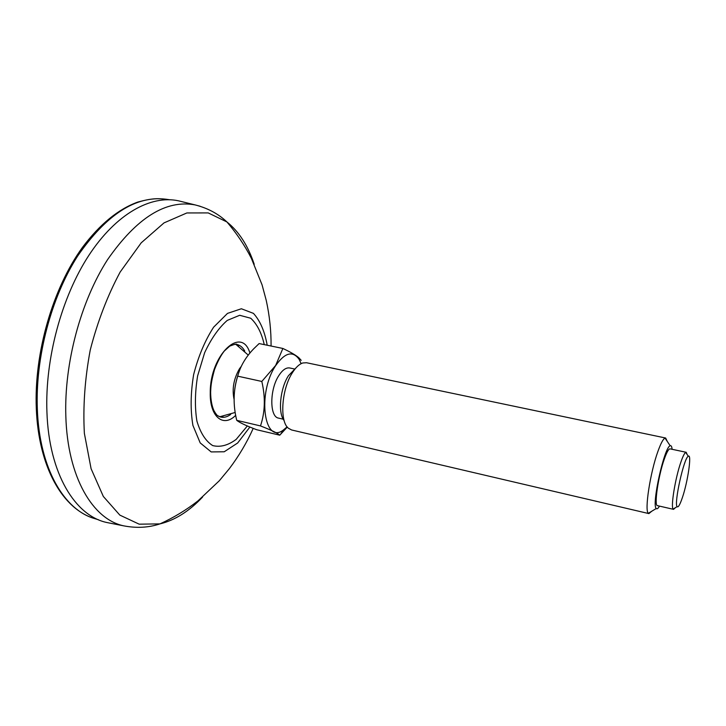 <?xml version="1.0" encoding="UTF-8"?>
<svg xmlns="http://www.w3.org/2000/svg" width="726" height="726" viewBox="0 0 726 726"><rect width="100%" height="100%" fill="white"/><g stroke="black" fill="none" stroke-linecap="round" stroke-linejoin="round"><path stroke-width="1.09" d="M181.636 201.592L178.469 200.812C150.89 194.84 116.205 213.662 88.871 255.343C61.619 297.007 44.894 359.007 46.927 412.096C48.978 473.779 75.313 516.095 107.094 522.566L110.298 523.201M235.641 344.305L238.591 345.993M222.964 416.415L219.588 416.706M234.071 399.345C231.893 389 233.708 378.781 239.516 368.699L241.377 366.231M687.177 454.585L686.197 452.289L685.698 452.398C684.437 453.187 682.803 456.5 680.797 462.353C675.262 478.243 670.606 506.875 673.129 509.044L673.547 509.353L675.407 507.683M682.431 497.455C687.885 481.438 691.951 453.441 688.312 456.255C684.046 457.407 673.755 503.808 677.131 506.648C678.238 507.737 679.999 504.67 682.431 497.455M667.248 441.372L665.66 438.023L665.034 438.087C663.192 438.921 660.86 443.259 658.028 451.1C650.242 472.29 644.334 510.868 648.354 513.273L648.89 513.6L651.748 511.231M672.076 449.285C671.849 446.544 671.223 445.374 670.198 445.764C664.39 446.49 651.322 505.387 656.286 508.499C657.039 509.289 658.11 508.49 659.471 506.104M284.138 420.572C277.759 413.23 280.055 388.519 288.449 375.705L295.781 368.1M648.89 513.6L291.625 429.974L288.376 428.213C279.41 421.37 281.57 389.2 292.351 372.792C295.763 367.392 299.257 364.116 302.851 362.964L306.535 362.737L665.66 438.023M301.199 360.332L298.894 357.818C295.899 355.214 290.554 352.092 282.868 348.462L259.128 343.561L253.683 348.816C245.56 357.283 240.242 366.394 237.711 376.159L261.814 381.449C265.544 397.394 265.099 412.223 260.489 425.926C271.206 430.082 277.631 433.168 279.755 435.192L287.296 427.079M260.489 425.926L236.73 420.336L237.91 421.18C241.25 423.394 247.502 426.244 256.659 429.719L279.755 435.192M236.73 420.336C232.955 404.917 233.282 390.189 237.711 376.159M261.814 381.449L275.653 365.45L282.868 348.462M234.189 395.098C234.716 386.604 236.522 378.373 239.598 370.414M287.133 426.861L283.476 429.928C264.137 445.201 256.931 393.256 275.726 365.532C284.928 352.555 292.732 350.495 299.13 359.334L301.145 363.662M283.231 419.192L278.63 418.131C269.5 417.087 269.509 389.472 278.884 375.496C282.55 369.888 286.171 367.383 289.756 367.982L294.375 368.962M673.547 509.353L657.457 505.641C653.872 506.04 658.3 475.657 664.399 458.805C666.804 452.071 668.691 448.75 670.053 448.859L686.197 452.289M249.889 427.033L237.656 442.996L224.225 451.772L211.175 451.926L200.204 442.905L192.925 425.436C190.339 410.108 190.575 393.174 193.633 374.634C198.316 356.366 204.986 340.548 213.625 327.172L227.501 313.387L241.377 308.759L253.456 313.387C260.135 320.747 264.718 331.355 267.195 345.231M247.348 425.971L236.186 439.375C228.082 445.401 220.241 447.47 212.673 445.573C205.703 441.154 200.449 432.986 196.9 421.053C194.713 407.359 194.949 392.303 197.617 375.896L204.65 352.682C211.221 338.606 218.753 327.843 227.256 320.411L239.671 315.284L250.733 318.242C257.022 324.005 261.532 332.798 264.264 344.623M202.581 497.065C189.078 511.34 174.866 520.279 159.956 523.891L139.174 524.172L119.826 515.106L103.328 496.448L91.095 468.724L84.37 433.368C82.891 406.687 84.851 378.918 90.242 350.032C97.565 321.582 107.539 295.582 120.162 272.041L141.198 242.838L164.012 222.891L186.854 212.954L208.217 212.918L226.929 221.956C238.918 231.54 248.011 245.651 254.218 264.291M200.149 206.266L195.122 204.913C165.909 199.459 136.706 217.727 107.502 259.736C80.731 301.381 64.115 363.209 65.83 416.089C67.518 477.527 92.964 519.58 123.928 525.887L107.094 522.566M249.898 353.017C241.694 325.13 209.95 354.751 210.259 392.594C209.605 416.86 223.354 427.95 235.687 415.326M218.553 416.225L220.831 417.096C223.989 417.795 227.265 416.915 230.668 414.473M244.744 351.012C242.693 347.364 240.088 345.186 236.939 344.478L234.507 344.305M94.988 518.691C64.369 510.324 39.494 468.669 37.344 409.464C35.22 357.718 51.138 297.469 77.555 256.178C106.386 214.451 135.816 195.457 165.855 199.205C157.832 198.352 152.251 198.153 137.813 202.055C118.32 209.115 99.861 224.225 82.446 247.403C52.753 288.376 34.013 353.054 36.3 408.466C38.56 467.263 62.726 509.389 94.988 518.691L98.491 519.762M253.211 428.376C246.849 442.606 238.872 456.055 229.289 468.724L219.316 480.748L198.026 500.84C186.328 509.979 173.641 517.665 159.956 523.891C148.712 527.648 136.697 528.31 123.928 525.887M271.079 346.03C271.188 330.893 269.582 315.683 266.242 300.401L262.077 284.873L251.314 258.211C244.644 245.252 236.513 233.173 226.929 221.956C218.326 213.798 207.718 208.117 195.122 204.913L178.469 200.812M220.831 417.096L217.927 415.816C217.147 415.617 215.822 413.911 213.961 410.707C211.81 405.87 210.703 399.736 210.631 392.303C210.894 385.887 211.121 381.794 214.551 369.461C217.827 361.158 221.085 355.014 224.334 351.003L229.761 346.102C234.58 344.224 236.975 343.679 236.939 344.478M219.896 416.733L235.188 412.468M248.238 355.068L235.932 344.414M688.312 456.255L685.698 452.398M677.131 506.648L673.129 509.044M670.198 445.764L665.034 438.087M656.286 508.499L648.354 513.273M299.13 359.334L298.903 357.818M283.476 429.928L280.454 434.502M165.855 199.205L169.485 199.714"/></g></svg>
